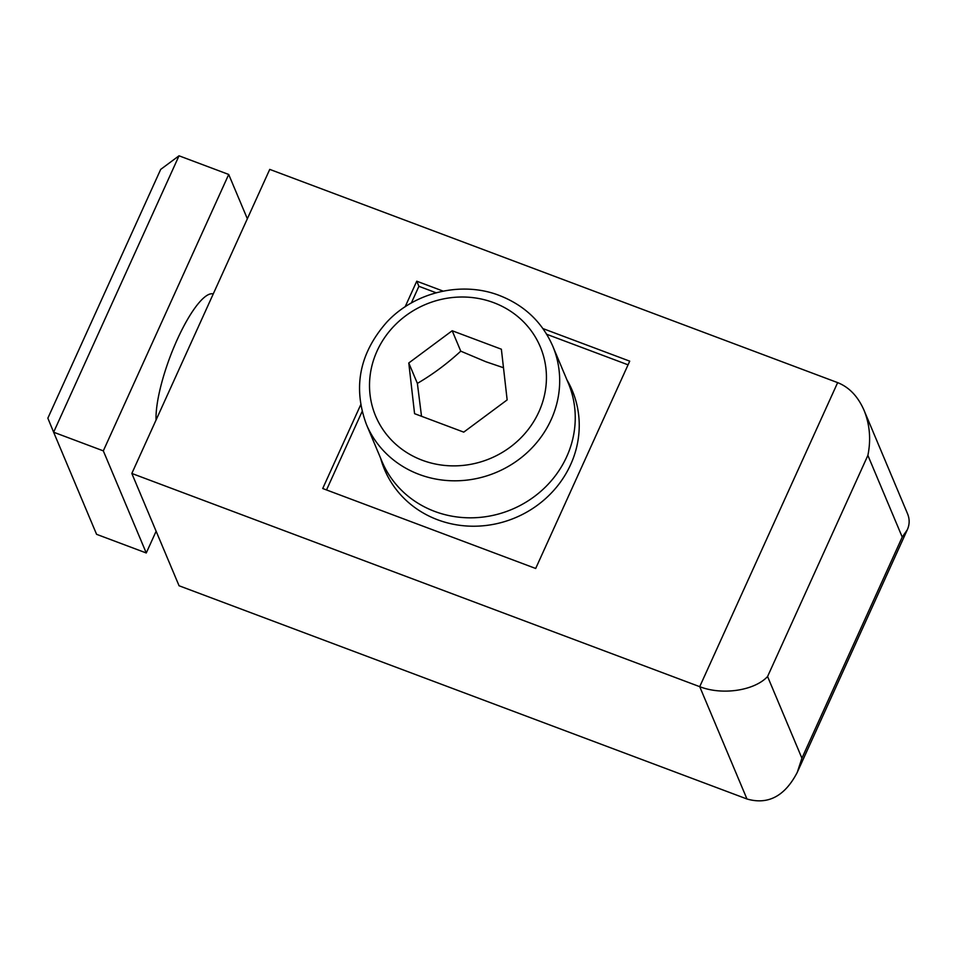 <?xml version="1.0" encoding="UTF-8"?>
<svg xmlns="http://www.w3.org/2000/svg" width="957" height="957" viewBox="0 0 957 957"><rect width="100%" height="100%" fill="white"/><g stroke="black" fill="none" stroke-linecap="round" stroke-linejoin="round"><path stroke-width="1.44" d="M628.055 364.832L546.71 334.292M436.141 292.782L418.903 286.31L411.343 302.986M362.105 411.522L326.528 489.936M380.635 458.247A101.837 95.269 -22.8 0 0 384.487 469.42A101.837 95.269 -22.8 0 0 437.612 519.771A101.837 95.269 -22.8 0 0 548.217 496.145A101.837 95.269 -22.8 0 0 572.238 390.456A101.837 95.269 -22.8 0 0 566.951 379.893M131.827 473.452L179.055 585.756L746.962 798.987L699.723 686.671L837.65 382.621L269.742 169.389L131.827 473.452L699.723 686.671C722.212 695.512 754.547 690.679 767.574 676.527L867.879 455.388L902.236 537.08L801.918 758.207L767.574 676.527M542.942 328.586L629.718 361.16L535.681 568.47L322.712 488.513L360.681 404.811M405.158 306.766L416.75 281.202L443.187 291.131M382.345 462.303A101.837 95.269 -22.8 0 0 385.372 471.454M573.076 392.514A101.837 95.269 -22.8 0 0 568.649 383.948M416.75 281.202L418.903 286.31M837.65 382.621C849.194 387.226 857.986 396.449 864.039 410.29C869.817 424.597 871.097 439.634 867.879 455.388M746.962 798.987C768.112 805.064 784.884 796.188 797.253 772.383L801.918 758.207M864.039 410.29L907.547 513.753C909.748 519.113 909.676 524.448 907.32 529.747L902.236 537.08M156.051 420.039A74.419 18.697 -69.4 0 1 177.284 339.472A74.419 18.697 -69.4 0 1 213.255 293.919M156.123 531.231L146.265 552.979L103.32 450.867L228.711 174.461L247.349 218.77M103.32 450.867L53.628 432.217L47.85 418.173L160.692 169.401L179.019 155.8L228.711 174.461M179.019 155.8L53.628 432.217L96.573 534.317L146.265 552.979M503.478 367.727L485.941 361.77L460.772 351.171L452.183 330.751L408.783 362.978L414.572 413.675L463.75 432.133L507.15 399.906L501.372 349.209L452.183 330.751M552.739 346.099L568.302 383.111A101.059 94.54 157.2 0 1 544.461 487.986A101.059 94.54 157.2 0 1 434.705 511.421A101.059 94.54 157.2 0 1 381.987 461.465L366.423 424.453A101.059 94.54 157.2 0 0 419.142 474.409A101.059 94.54 157.2 0 0 528.898 450.974A101.059 94.54 157.2 0 0 552.739 346.099C542.2 322.15 524.436 305.283 499.446 295.498C461.812 280.796 414.584 292.041 386.712 322.234C359.497 353.253 352.738 387.334 366.423 424.453M460.772 351.171C447.086 363.756 432.612 374.498 417.372 383.398L421.523 416.283M417.372 383.398L408.783 362.978M493.704 302.663A89.312 83.546 157.2 0 1 538.899 411.833A89.312 83.546 157.2 0 1 422.228 460.221A89.312 83.546 157.2 0 1 377.046 351.063A89.312 83.546 157.2 0 1 493.704 302.663M907.32 529.747L797.253 772.383"/></g></svg>
